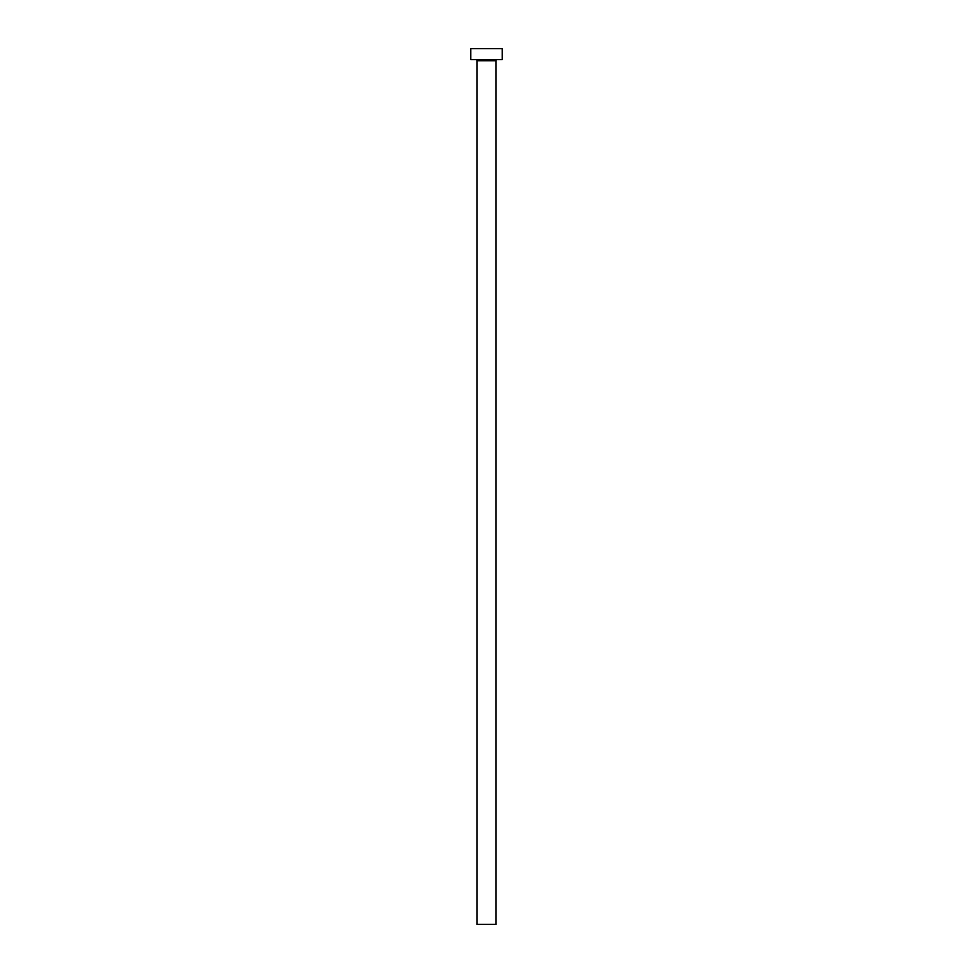 <?xml version="1.0" encoding="UTF-8"?>
<svg xmlns="http://www.w3.org/2000/svg" width="973" height="973" viewBox="0 0 973 973"><rect width="100%" height="100%" fill="white"/><g stroke="black" fill="none" stroke-linecap="round" stroke-linejoin="round"><path stroke-width="1.46" d="M495.938 60.752L477.062 60.752L477.062 924.35L495.938 924.35L495.938 60.752A1.095 1.095 0 0 1 497.033 59.657M477.062 60.752A1.095 1.095 0 0 0 475.967 59.657M502.226 59.657L470.774 59.657L470.774 48.65L502.226 48.65L502.226 59.657"/></g></svg>
